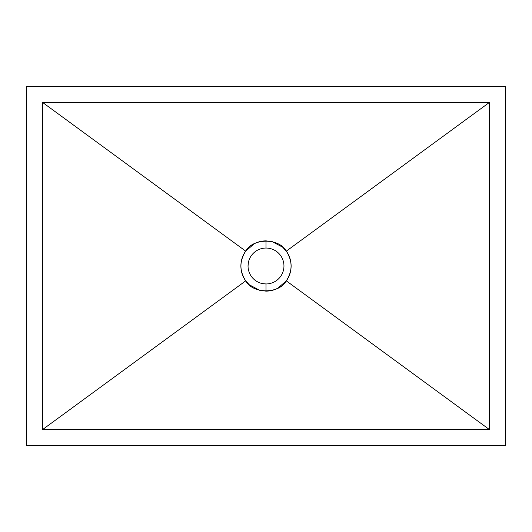 <?xml version="1.0" encoding="UTF-8"?>
<svg xmlns="http://www.w3.org/2000/svg" width="532" height="532" viewBox="0 0 532 532"><rect width="100%" height="100%" fill="white"/><g stroke="black" fill="none" stroke-linecap="round" stroke-linejoin="round"><path stroke-width="0.8" d="M266 248.045A17.955 17.955 0 0 0 248.045 266A17.955 17.955 0 0 0 266 283.955L266 291.137L259.729 290.339L249.295 284.78L245.718 280.849C242.612 276.667 240.996 271.719 240.863 266C240.996 260.281 242.612 255.333 245.718 251.151L254.023 243.902C257.634 241.927 261.631 240.916 266 240.863L266 248.045A17.955 17.955 0 0 1 283.955 266A17.955 17.955 0 0 1 266 283.955A17.955 17.955 0 0 1 248.045 266A17.955 17.955 0 0 1 266 248.045L266 240.863L272.271 241.661L282.705 247.22L286.283 251.151C289.388 255.333 291.004 260.281 291.137 266C291.004 271.719 289.388 276.667 286.283 280.849L277.977 288.098C274.366 290.073 270.369 291.084 266 291.137L266 283.955A17.955 17.955 0 0 0 283.955 266A17.955 17.955 0 0 0 266 248.045M42.56 429.59L42.56 102.41L489.44 102.41L489.44 429.59L42.56 429.59L489.44 429.59L489.44 102.41L42.56 102.41L42.56 429.59L245.718 280.849L249.295 284.78L259.729 290.339L266 291.137C270.369 291.084 274.366 290.073 277.977 288.098L286.283 280.849L489.44 429.59L286.283 280.849C289.388 276.667 291.004 271.719 291.137 266C291.004 260.281 289.388 255.333 286.283 251.151L489.44 102.41L286.283 251.151L282.705 247.22L272.271 241.661L266 240.863C261.631 240.916 257.634 241.927 254.023 243.902L245.718 251.151C242.612 255.333 240.996 260.281 240.863 266C240.996 271.719 242.612 276.667 245.718 280.849L42.56 429.59L245.718 280.849C252.82 294.103 279.18 294.103 286.283 280.849L489.44 429.59L286.283 280.849C292.66 270.948 292.66 261.052 286.283 251.151L489.44 102.41L286.283 251.151C279.18 237.897 252.82 237.897 245.718 251.151L42.56 102.41L245.718 251.151C239.34 261.052 239.34 270.948 245.718 280.849L42.56 429.59M26.6 86.45L26.6 445.55L505.4 445.55L505.4 86.45L26.6 86.45L505.4 86.45L505.4 445.55L26.6 445.55L26.6 86.45M248.391 262.489L248.045 266M262.495 283.609L266 283.955M42.56 102.41L245.718 251.151L42.56 102.41"/></g></svg>
